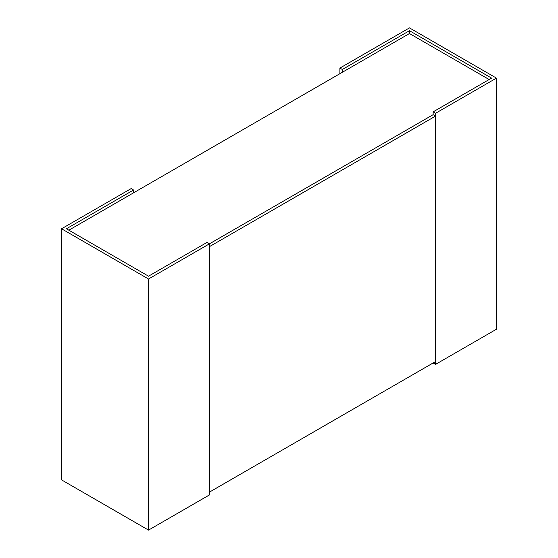 <?xml version="1.0" encoding="UTF-8"?>
<svg xmlns="http://www.w3.org/2000/svg" width="558" height="558" viewBox="0 0 558 558"><rect width="100%" height="100%" fill="white"/><g stroke="black" fill="none" stroke-linecap="round" stroke-linejoin="round"><path stroke-width="0.84" d="M68.85 230.182L409.474 33.522L489.15 79.529M435.568 116.085L209.41 246.657L209.41 492.135L435.568 361.563L435.568 116.085L433.134 114.683L209.41 243.846L206.976 242.437L148.526 276.189L66.409 228.78L133.564 190.006L131.13 188.604L61.54 228.78L148.526 279L433.134 114.683L433.134 111.865L435.568 113.274L496.46 78.12L409.474 27.9L339.892 68.076L342.326 69.485L409.474 30.711L491.591 78.12L433.134 111.865M409.474 33.522L409.474 30.711M435.568 113.274L435.568 364.374L496.46 329.22L496.46 78.12M435.568 364.374L433.134 362.972M342.326 72.296L342.326 69.485M339.892 73.698L339.892 68.076M148.526 279L148.526 530.1L209.41 494.946L209.41 243.846M133.564 192.824L133.564 190.006M148.526 530.1L61.54 479.88L61.54 228.78"/></g></svg>
